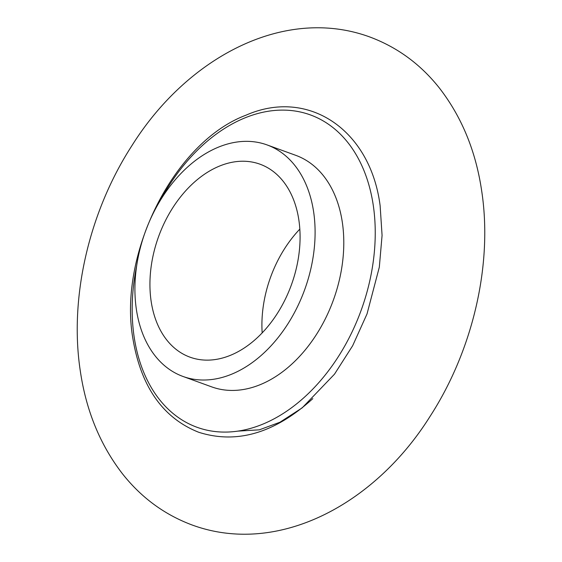 <?xml version="1.0" encoding="UTF-8"?>
<svg xmlns="http://www.w3.org/2000/svg" width="562" height="562" viewBox="0 0 562 562"><rect width="100%" height="100%" fill="white"/><g stroke="black" fill="none" stroke-linecap="round" stroke-linejoin="round"><path stroke-width="0.84" d="M151.164 301.415A102.642 70.65 -70.1 0 0 189.998 357.165A102.642 70.65 -70.1 0 0 269.465 324.506A102.642 70.65 -70.1 0 0 298.851 219.953A102.642 70.65 -70.1 0 0 260.023 164.202A102.642 70.65 -70.1 0 0 180.557 196.862A102.642 70.65 -70.1 0 0 151.164 301.415M183.001 376.463L211.691 386.874A123.169 84.785 -70.1 0 0 307.049 347.681A123.169 84.785 -70.1 0 0 342.314 222.222A123.169 84.785 -70.1 0 0 295.717 155.316L267.02 144.905A123.169 84.785 -70.1 0 0 171.67 184.097A123.169 84.785 -70.1 0 0 136.397 309.557A123.169 84.785 -70.1 0 0 183.001 376.463A123.169 84.785 -70.1 0 0 278.352 337.27A123.169 84.785 -70.1 0 0 313.624 211.811A123.169 84.785 -70.1 0 0 267.02 144.905M299.834 229.106A102.642 70.65 -70.1 0 0 262.166 332.894M136.65 265.917A166.162 114.374 -70.1 0 0 134.163 337.031A166.162 114.374 -70.1 0 0 275.654 417.966A166.162 114.374 -70.1 0 0 373.245 205.165A166.162 114.374 -70.1 0 0 284.723 110.131A166.162 114.374 -70.1 0 0 160.563 200.009M312.816 398.634C274.825 433.169 236.778 444.373 198.674 432.255C162.931 418.037 141.006 386.832 132.899 338.654C117.999 253.595 174.346 141.933 245.987 115.196C308.278 87.777 370.428 129.787 380.109 205.573M80.345 371.264C86.19 410.829 100.233 444.999 122.474 473.794C141.336 497.686 164.659 514.792 192.422 525.105C278.127 556.324 374.924 504.339 429.993 416.491C472.937 350.154 492.965 264.351 481.655 190.736C475.803 151.129 461.739 116.924 439.456 88.115C420.601 64.272 397.306 47.194 369.578 36.895C283.873 5.676 187.076 57.661 132.007 145.509C89.063 211.846 69.035 297.649 80.345 371.264M380.144 205.91L382.076 235.394L379.322 267.154L367.028 313.919L352.662 345.721L334.509 374.159L302.18 407.864L279.96 422.231L259.335 429.832L237.824 431.124"/></g></svg>

